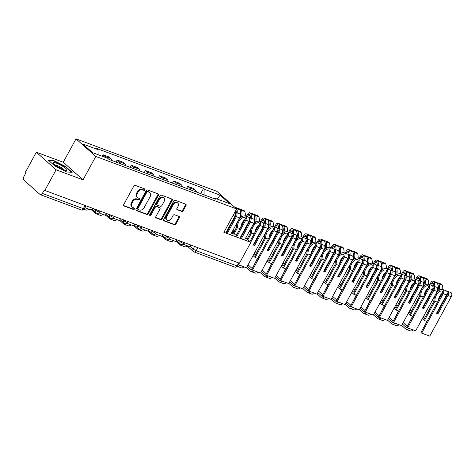 <?xml version="1.0" encoding="UTF-8"?>
<svg xmlns="http://www.w3.org/2000/svg" width="475" height="475" viewBox="0 0 475 475"><rect width="100%" height="100%" fill="white"/><g stroke="black" fill="none" stroke-linecap="round" stroke-linejoin="round"><path stroke-width="0.71" d="M144.905 189.852A0.837 0.647 131.7 0 0 144.673 188.902L135.244 185.387A1.193 0.92 131.7 0 0 133.796 186.087L123.696 204.618A1.193 0.92 131.7 0 0 124.022 205.978L133.451 209.493A0.837 0.647 131.7 0 0 134.235 208.05L133.012 207.599A3.818 2.951 131.7 0 1 132.276 207.153A3.818 2.951 131.7 0 1 131.973 203.247L132.81 201.703A3.818 2.951 131.7 0 1 137.447 199.464L138.67 199.916A0.837 0.647 131.7 0 0 139.454 198.479L138.237 198.022A3.818 2.951 131.7 0 1 137.495 197.576A3.818 2.951 131.7 0 1 137.192 193.669L138.035 192.126A3.818 2.951 131.7 0 1 142.672 189.887L143.889 190.344A0.837 0.647 131.7 0 0 144.905 189.852M137.495 197.576L136.919 197.066A3.818 2.951 131.7 0 1 136.616 193.159L137.459 191.609A3.818 2.951 131.7 0 1 142.096 189.377L143.313 189.828A0.837 0.647 131.7 0 0 144.436 188.812M123.577 205.521L132.869 208.982A0.837 0.647 131.7 0 0 133.992 207.961M132.276 207.153L131.7 206.643A3.818 2.951 131.7 0 1 131.397 202.73L132.234 201.186A3.818 2.951 131.7 0 1 136.871 198.948L138.094 199.405A0.837 0.647 131.7 0 0 139.211 198.384M181.735 211.44A1.193 0.92 131.7 0 0 183.184 210.746L186.022 205.544A1.193 0.92 131.7 0 0 185.695 204.185L175.222 200.284A1.193 0.92 131.7 0 0 173.773 200.978L163.673 219.515A1.193 0.92 131.7 0 0 164 220.875L174.467 224.776A1.193 0.92 131.7 0 0 175.916 224.075L179.342 217.793A1.193 0.92 131.7 0 0 179.016 216.434L174.533 214.765A1.193 0.92 131.7 0 0 173.084 215.466L171.386 218.577A3.188 2.464 131.7 0 1 166.891 220.079A3.188 2.464 131.7 0 1 166.642 216.814L173.292 204.612A3.188 2.464 131.7 0 1 177.787 203.11A3.188 2.464 131.7 0 1 178.042 206.382L176.932 208.412A1.193 0.92 131.7 0 0 177.258 209.772L181.735 211.44L181.159 210.93A1.193 0.92 131.7 0 0 182.608 210.229L185.446 205.034A1.193 0.92 131.7 0 0 185.559 204.131M83.036 179.835L63.27 162.254L36.326 152.22L56.092 169.801L83.036 179.835L95.79 156.447L236.639 208.923L223.885 232.317L250.83 242.351L239.447 263.227L44.139 190.16L42.364 193.414L83.321 208.673A2.428 0.445 28.6 0 0 84.301 208.81L85.832 205.996M56.092 169.801L44.715 190.677M158.424 195.261A1.193 0.92 131.7 0 0 158.098 193.901L147.624 190A1.193 0.92 131.7 0 0 146.175 190.701L136.076 209.232A1.193 0.92 131.7 0 0 136.396 210.591L146.87 214.492A1.193 0.92 131.7 0 0 148.319 213.797L158.424 195.261L157.848 194.75A1.193 0.92 131.7 0 0 157.961 193.853M161.423 195.142L171.897 199.043A1.193 0.92 131.7 0 1 172.223 200.402L162.118 218.933A1.193 0.92 131.7 0 1 160.669 219.634L156.186 217.966A1.193 0.92 131.7 0 1 155.859 216.606L159.962 209.089A1.193 0.92 131.7 0 0 159.636 207.729L156.661 206.619A1.193 0.92 131.7 0 0 155.212 207.32L150.943 215.145A0.837 0.647 131.7 0 1 149.702 214.682L159.974 195.842A1.193 0.92 131.7 0 1 161.423 195.142M36.326 152.22L24.949 173.09L25.525 173.607L23.75 176.854A2.428 1.478 -69.6 0 0 23.756 179.977L40.066 194.489A2.428 1.478 -69.6 0 0 40.363 194.667A2.428 1.478 -69.6 0 0 42.364 193.414M63.27 162.254L76.024 138.866L216.873 191.342L236.639 208.923M250.83 242.351L245.783 237.868M238.735 262.96L237.096 265.964A2.428 1.478 110.4 0 1 235.095 267.217L194.144 251.958A2.428 1.478 -69.6 0 0 196.145 250.705L237.096 265.964M111.797 160.502A5.587 3.396 -69.6 0 0 110.794 158.549L104.827 156.322A5.587 3.396 110.4 0 1 105.604 157.498M104.827 156.322L103.069 154.761L102.256 156.251M110.794 158.549L109.036 156.982L103.069 154.761M116.043 162.088L117.177 160.016L118.934 161.577A5.587 3.396 110.4 0 1 119.932 163.537M125.899 165.757A5.587 3.396 -69.6 0 0 124.895 163.804L123.138 162.236L117.177 160.016M130.15 167.342L131.278 165.27L133.036 166.832A5.587 3.396 110.4 0 1 134.033 168.791M140 171.012A5.587 3.396 -69.6 0 0 139.003 169.053L137.245 167.491L131.278 165.27M144.252 172.597L145.38 170.525L147.137 172.087A5.587 3.396 110.4 0 1 148.141 174.046M154.102 176.267A5.587 3.396 -69.6 0 0 153.104 174.307L151.347 172.746L145.38 170.525M158.353 177.852L159.481 175.78L161.239 177.341A5.587 3.396 110.4 0 1 162.242 179.295M168.209 181.521A5.587 3.396 -69.6 0 0 167.206 179.562L165.448 178L159.481 175.78M172.455 183.107L173.589 181.034L175.346 182.596A5.587 3.396 110.4 0 1 176.344 184.549M182.311 186.776A5.587 3.396 -69.6 0 0 181.313 184.817L179.556 183.255L173.589 181.034M186.562 188.355L187.69 186.289L189.448 187.851A5.587 3.396 110.4 0 1 190.445 189.804M196.412 192.031A5.587 3.396 -69.6 0 0 195.415 190.071L193.658 188.51L187.69 186.289M204.939 195.207L204.921 189.495L220.109 195.154L229.793 203.763L214.605 198.105L215.959 199.31L109.096 159.499L107.742 158.294L92.554 152.635L82.876 144.026L98.064 149.684L98.076 154.69M204.921 189.495L203.567 188.29L96.704 148.479L98.064 149.684M95.79 156.447L76.024 138.866M65.74 166.624L53.8 160.52L48.29 160.123L54.708 165.834L66.642 171.944L72.158 172.336L65.74 166.624L65.574 166.927M234.692 230.731L233.356 229.544M231.432 233.071L233.356 234.05L236.93 234.306M226.967 230.785L227.46 231.034M200.664 193.61L203.567 188.29M214.605 198.105L213.768 198.497M217.223 199.084L220.109 195.154M53.604 160.888L53.8 160.52M135.957 210.128L146.294 213.982A1.193 0.92 131.7 0 0 147.743 213.281L157.848 194.75M147.814 191.805A0.837 0.647 131.7 0 0 146.805 192.292L137.934 208.561A0.837 0.647 131.7 0 0 138.16 209.517L139.448 209.992A3.818 2.951 131.7 0 0 144.085 207.759L150.148 196.638A3.818 2.951 131.7 0 0 149.845 192.725A3.818 2.951 131.7 0 0 149.102 192.286L147.238 191.294A0.837 0.647 131.7 0 0 146.229 191.781L146.805 192.292M137.999 209.416L137.423 208.905A0.837 0.647 131.7 0 1 137.358 208.05L146.229 191.781M149.845 192.725L149.269 192.215A3.818 2.951 131.7 0 0 148.527 191.769L149.102 192.286M147.238 191.294L148.527 191.769M155.747 217.502L160.093 219.123A1.193 0.92 131.7 0 0 161.542 218.423L171.647 199.892A1.193 0.92 131.7 0 0 171.76 198.995M159.867 207.866L159.291 207.355A1.193 0.92 131.7 0 0 159.06 207.219L156.085 206.108A1.193 0.92 131.7 0 0 154.636 206.809L150.367 214.635L150.943 215.145M149.589 215.157A0.837 0.647 131.7 0 0 150.367 214.635M164.213 201.287A3.188 2.464 131.7 0 0 163.958 198.022A3.188 2.464 131.7 0 0 159.463 199.518L157.118 203.817A1.193 0.92 131.7 0 0 157.445 205.182L160.419 206.287A1.193 0.92 131.7 0 0 161.868 205.586L164.213 201.287M163.958 198.022L163.382 197.511A3.188 2.464 131.7 0 0 158.888 199.007L159.463 199.518M157.213 205.04L156.637 204.529A1.193 0.92 131.7 0 1 156.542 203.306L158.888 199.007M176.813 209.309L181.159 210.93M177.787 203.11L177.211 202.599A3.188 2.464 131.7 0 0 172.716 204.096L173.292 204.612M166.891 220.079L166.315 219.569A3.188 2.464 131.7 0 1 166.066 216.297L172.716 204.096M163.554 220.412L173.892 224.265A1.193 0.92 131.7 0 0 175.34 223.565L178.766 217.283A1.193 0.92 131.7 0 0 178.879 216.386M92.192 208.365L91.283 210.027L84.924 207.664M56.893 166.208A7.897 1.443 28.6 0 0 66.453 170.424A7.897 1.443 28.6 0 0 63.323 166.672A7.897 1.443 28.6 0 0 55.842 162.919A7.897 1.443 28.6 0 0 53.319 163.263A7.897 1.443 28.6 0 0 56.893 166.208M64.078 169.854A5.409 0.986 28.6 0 0 61.637 167.841A5.409 0.986 28.6 0 0 55.088 164.95M48.753 160.538L53.889 160.906L65.449 166.82L71.606 172.294M227.192 230.375A7.897 1.443 28.6 0 0 227.685 230.624M231.848 232.305A7.897 1.443 28.6 0 0 233.166 232.536A7.897 1.443 28.6 0 0 232.703 230.743M233.189 229.847L234.525 231.034M106.293 213.619L105.385 215.282L98.77 212.818M83.98 209.261L85.951 209.998A4.863 2.957 -69.6 0 0 88.754 209.089M120.395 218.874L119.486 220.537L112.872 218.072M91.396 209.819L95.398 213.376A4.863 2.957 -69.6 0 0 95.986 213.738A4.863 2.957 -69.6 0 0 98.788 212.83M95.986 213.738L100.053 215.252A4.863 2.957 -69.6 0 0 102.855 214.344M134.502 224.129L133.588 225.791L126.973 223.327M105.498 215.074L109.499 218.631A4.863 2.957 -69.6 0 0 110.087 218.993A4.863 2.957 -69.6 0 0 112.896 218.084M110.087 218.993L114.154 220.507A4.863 2.957 -69.6 0 0 116.963 219.598M148.604 229.383L147.695 231.046L141.081 228.582M119.599 220.329L123.601 223.885A4.863 2.957 -69.6 0 0 124.195 224.248A4.863 2.957 -69.6 0 0 126.997 223.339M124.195 224.248L128.262 225.762A4.863 2.957 -69.6 0 0 131.064 224.853M162.705 234.632L161.797 236.301L155.183 233.837M133.707 225.583L137.702 229.14A4.863 2.957 -69.6 0 0 138.296 229.502A4.863 2.957 -69.6 0 0 141.099 228.594M138.296 229.502L142.363 231.016A4.863 2.957 -69.6 0 0 145.166 230.108M176.807 239.887L175.898 241.555L169.284 239.091M147.808 230.838L151.81 234.395A4.863 2.957 -69.6 0 0 152.398 234.751A4.863 2.957 -69.6 0 0 155.2 233.842M152.398 234.751L156.465 236.271A4.863 2.957 -69.6 0 0 159.273 235.362M190.914 245.142L190.006 246.81L183.392 244.346M161.91 236.093L165.912 239.649A4.863 2.957 -69.6 0 0 166.499 240.006A4.863 2.957 -69.6 0 0 169.308 239.097M166.499 240.006L170.572 241.526A4.863 2.957 -69.6 0 0 173.375 240.617M176.017 241.348L180.013 244.904A4.863 2.957 -69.6 0 0 180.607 245.26A4.863 2.957 -69.6 0 0 183.409 244.352M180.607 245.26L184.674 246.78A4.863 2.957 -69.6 0 0 187.263 246.062M227.198 233.552L236.402 216.677A3.07 1.864 -69.6 0 0 236.016 212.509A3.07 1.864 -69.6 0 0 235.754 212.444L235.648 212.432A9.233 5.617 -69.6 0 0 235.131 212.402M230.5 234.781L239.703 217.906A3.07 1.864 -69.6 0 0 239.317 213.738L236.016 212.509M234.882 212.147A3.07 1.864 110.4 0 1 234.953 216.137L233.088 215.442M225.756 233.011L234.953 216.137M235.547 214.023A1.49 0.902 110.4 0 1 235.653 216.012L226.278 233.207M231.462 223.689A7.653 4.655 110.4 0 1 231.818 221.884M234.43 217.099A7.653 4.655 110.4 0 1 235.63 216.048M230.672 225.144L230.149 224.948M240.403 211.078A1.49 0.902 110.4 0 1 240.481 211.238L240.528 211.363A7.653 4.655 110.4 0 1 240.118 218.173M241.591 224.141A9.233 5.617 -69.6 0 0 243.521 221.451A9.233 5.617 -69.6 0 0 244.102 220.263M236.027 224.645A9.233 5.617 -69.6 0 0 236.877 224.135M236.675 224.996L235.974 224.734M235.962 210.164A7.653 4.655 110.4 0 1 236.206 212.574M235.463 216.167A7.653 4.655 110.4 0 1 235.172 216.891M239.269 218.696A9.233 5.617 110.4 0 1 238.777 219.688A9.233 5.617 110.4 0 1 238.224 220.614M231.622 222.686A9.233 5.617 -69.6 0 0 232.222 222.306M241.532 216.956A9.233 5.617 -69.6 0 0 241.49 210.336L241.442 210.211A3.07 1.864 -69.6 0 0 240.641 209.327A3.07 1.864 -69.6 0 0 239.822 209.315M245.248 215.953A9.233 5.617 -69.6 0 0 244.791 211.565L244.744 211.44A3.07 1.864 -69.6 0 0 243.942 210.556L240.641 209.327M237.203 212.948A9.233 5.617 -69.6 0 0 236.746 208.567L236.698 208.442A3.07 1.864 -69.6 0 0 235.891 207.563L239.192 208.792A3.07 1.864 110.4 0 1 240 209.677L240.047 209.796A9.233 5.617 110.4 0 1 240.291 215.543M236.556 237.037L245.759 220.162A3.07 1.864 -69.6 0 0 245.373 215.994A3.07 1.864 -69.6 0 0 245.112 215.929L245.005 215.917A9.233 5.617 -69.6 0 0 236.396 227.602L232.982 233.86M241.306 238.806L250.503 221.932A3.07 1.864 -69.6 0 0 250.117 217.764A3.07 1.864 -69.6 0 0 249.862 217.698L249.755 217.687A9.233 5.617 -69.6 0 0 249.238 217.657M244.601 240.035L253.804 223.161A3.07 1.864 -69.6 0 0 253.418 218.993L250.117 217.764M240.029 228.629L237.464 227.679A7.653 4.655 110.4 0 1 244.589 217.431L244.696 217.443A1.49 0.902 110.4 0 1 244.821 217.473A1.49 0.902 110.4 0 1 245.011 219.498L235.636 236.692M244.987 219.533A7.653 4.655 -69.6 0 0 240.819 227.181M234.223 218.631A7.653 4.655 110.4 0 1 232.53 220.584M233.178 219.961L235.078 216.475M235.891 207.563A3.07 1.864 -69.6 0 0 235.089 207.545M244.613 220.216A9.233 5.617 -69.6 0 0 241.739 225.488M248.413 217.158A3.07 1.864 110.4 0 1 248.674 217.223A3.07 1.864 110.4 0 1 249.054 221.392L245.759 220.162M239.857 238.266L249.054 221.392M249.648 219.278A1.49 0.902 110.4 0 1 249.755 221.261L240.38 238.456M245.563 228.944A7.653 4.655 110.4 0 1 245.925 227.139M248.532 222.353A7.653 4.655 110.4 0 1 249.731 221.303M244.773 230.399L244.251 230.203M233.967 234.098L237.464 227.679M237.607 222.057A7.653 4.655 110.4 0 1 237.274 222.353M240.243 216.333L240.89 215.139M254.505 216.333A1.49 0.902 110.4 0 1 254.582 216.493L254.63 216.618A7.653 4.655 110.4 0 1 254.22 223.428M255.692 229.395A9.233 5.617 -69.6 0 0 257.628 226.706A9.233 5.617 -69.6 0 0 258.204 225.518M250.129 229.9A9.233 5.617 -69.6 0 0 250.978 229.389M250.776 230.25L250.082 229.989M247.315 216.719L248.217 215.062A1.49 0.902 110.4 0 1 249.446 214.296A1.49 0.902 110.4 0 1 249.838 214.724L249.886 214.848A7.653 4.655 110.4 0 1 250.307 217.829M249.571 221.421A7.653 4.655 110.4 0 1 249.274 222.146M253.371 223.951A9.233 5.617 110.4 0 1 252.878 224.942A9.233 5.617 110.4 0 1 252.326 225.868M245.729 227.941A9.233 5.617 -69.6 0 0 246.323 227.561M255.639 222.205A9.233 5.617 -69.6 0 0 255.598 215.591L255.55 215.466A3.07 1.864 -69.6 0 0 254.743 214.581A3.07 1.864 -69.6 0 0 253.923 214.569M259.35 221.208A9.233 5.617 -69.6 0 0 258.893 216.82L258.851 216.695A3.07 1.864 -69.6 0 0 258.044 215.81L254.743 214.581M251.305 218.203A9.233 5.617 -69.6 0 0 250.848 213.821L250.8 213.697A3.07 1.864 -69.6 0 0 249.998 212.812L253.294 214.047A3.07 1.864 110.4 0 1 254.101 214.932L254.149 215.05A9.233 5.617 110.4 0 1 254.398 220.798M250.693 242.232L259.861 225.417A3.07 1.864 -69.6 0 0 259.475 221.249A3.07 1.864 -69.6 0 0 259.213 221.184L259.107 221.172A9.233 5.617 -69.6 0 0 250.497 232.857L247.119 239.056M262.515 222.413A3.07 1.864 110.4 0 1 262.776 222.478A3.07 1.864 110.4 0 1 263.162 226.646L253.169 244.975L254.612 245.516L264.605 227.187A3.07 1.864 -69.6 0 0 264.225 223.013A3.07 1.864 -69.6 0 0 263.963 222.953L263.857 222.941A9.233 5.617 -69.6 0 0 263.34 222.912M237.933 264.438L246.418 267.829L267.906 228.416A3.07 1.864 -69.6 0 0 267.52 224.248L264.225 223.013M254.131 233.884L251.572 232.928A7.653 4.655 110.4 0 1 258.691 222.686L258.798 222.698A1.49 0.902 110.4 0 1 258.923 222.727A1.49 0.902 110.4 0 1 259.113 224.752L249.945 241.567M259.089 224.788A7.653 4.655 -69.6 0 0 254.921 232.429M248.324 223.885A7.653 4.655 110.4 0 1 246.632 225.839M247.279 225.215L249.179 221.73M249.998 212.812A3.07 1.864 -69.6 0 0 247.469 214.397L246.394 216.374M244.435 219.961L243.485 221.7M242.44 223.618L240.944 226.367M258.721 225.471A9.233 5.617 -69.6 0 0 255.847 230.743M237.708 264.842A3.283 1.995 110.4 0 0 238.373 264.83L239.281 263.162M263.756 224.533A1.49 0.902 110.4 0 1 263.857 226.516L253.864 244.851L253.341 244.655M259.671 234.199A7.653 4.655 110.4 0 1 260.027 232.394M262.633 227.608A7.653 4.655 110.4 0 1 263.839 226.557M258.875 235.653L258.358 235.458M247.867 239.721L251.572 232.928M251.708 227.305A7.653 4.655 110.4 0 1 251.376 227.608M254.345 221.588L254.992 220.394M254.612 245.516L253.864 244.851M268.607 221.588A1.49 0.902 110.4 0 1 268.684 221.748L268.731 221.873A7.653 4.655 110.4 0 1 268.327 228.683M269.794 234.65A9.233 5.617 -69.6 0 0 271.73 231.96A9.233 5.617 -69.6 0 0 272.312 230.773M264.231 235.149A9.233 5.617 -69.6 0 0 265.086 234.644M264.878 235.505L264.183 235.244M261.422 221.973L262.325 220.317A1.49 0.902 110.4 0 1 263.548 219.551A1.49 0.902 110.4 0 1 263.94 219.978L263.987 220.103A7.653 4.655 110.4 0 1 264.409 223.084M263.673 226.676A7.653 4.655 110.4 0 1 263.376 227.4M267.473 229.205A9.233 5.617 110.4 0 1 266.986 230.191A9.233 5.617 110.4 0 1 266.428 231.123M259.831 233.195A9.233 5.617 -69.6 0 0 260.425 232.815M269.741 227.46A9.233 5.617 -69.6 0 0 269.699 220.845L269.652 220.721A3.07 1.864 -69.6 0 0 268.844 219.836A3.07 1.864 -69.6 0 0 268.025 219.824M273.457 226.462A9.233 5.617 -69.6 0 0 273 222.074L272.953 221.95A3.07 1.864 -69.6 0 0 272.145 221.065L268.844 219.836M265.412 223.458A9.233 5.617 -69.6 0 0 264.955 219.076L264.908 218.951A3.07 1.864 -69.6 0 0 264.1 218.067L267.401 219.296A3.07 1.864 110.4 0 1 268.203 220.18L268.25 220.305A9.233 5.617 110.4 0 1 268.5 226.053M276.622 227.667A3.07 1.864 110.4 0 1 276.877 227.733A3.07 1.864 110.4 0 1 277.263 231.901L267.271 250.23L268.713 250.77L278.712 232.441A3.07 1.864 -69.6 0 0 278.326 228.267L281.627 229.496A3.07 1.864 -69.6 0 1 282.007 233.67L260.52 273.083L252.474 270.085L273.962 230.672A3.07 1.864 -69.6 0 0 273.582 226.504A3.07 1.864 -69.6 0 0 273.321 226.438L273.214 226.427A9.233 5.617 -69.6 0 0 264.599 238.112L255.134 255.473L253.798 254.285M278.326 228.267A3.07 1.864 -69.6 0 0 278.065 228.208L277.958 228.19A9.233 5.617 -69.6 0 0 277.442 228.166M268.233 239.139L265.673 238.183A7.653 4.655 110.4 0 1 272.793 227.935L272.899 227.953A1.49 0.902 110.4 0 1 273.03 227.982A1.49 0.902 110.4 0 1 273.214 230.007L251.726 269.42L252.474 270.085M273.196 230.042A7.653 4.655 -69.6 0 0 269.028 237.684M262.426 229.14A7.653 4.655 110.4 0 1 260.733 231.093M261.387 230.47L263.287 226.985M264.1 218.067A3.07 1.864 -69.6 0 0 261.577 219.652L260.496 221.629M258.537 225.215L257.592 226.955M256.542 228.873L255.045 231.622M256.363 253.223L254.719 252.605M272.822 230.725A9.233 5.617 -69.6 0 0 269.948 235.998M277.857 229.787A1.49 0.902 110.4 0 1 277.964 231.77L267.965 250.105L267.443 249.909M273.772 239.453A7.653 4.655 110.4 0 1 274.128 237.648M276.735 232.863A7.653 4.655 110.4 0 1 277.94 231.812M272.983 240.908L272.46 240.712M257.699 258.459L255.14 257.503L265.673 238.183M253.056 255.651L255.14 257.503M265.81 232.56A7.653 4.655 110.4 0 1 265.483 232.863M268.446 226.842L269.093 225.649M268.713 250.77L267.965 250.105M236.93 266.243A4.863 2.957 -69.6 0 0 237.019 266.279L241.086 267.793A4.863 2.957 -69.6 0 0 243.889 266.885M237.019 266.279A4.863 2.957 -69.6 0 0 239.822 265.371M282.714 226.842A1.49 0.902 110.4 0 1 282.791 227.002L282.839 227.127A7.653 4.655 110.4 0 1 282.429 233.938M283.902 239.905A9.233 5.617 -69.6 0 0 285.831 237.215A9.233 5.617 -69.6 0 0 286.413 236.027M278.338 240.403A9.233 5.617 -69.6 0 0 279.187 239.899M278.979 240.76L278.285 240.498M275.524 227.228L276.426 225.572A1.49 0.902 110.4 0 1 277.649 224.806A1.49 0.902 110.4 0 1 278.041 225.233L278.089 225.358A7.653 4.655 110.4 0 1 278.516 228.338M277.774 231.931A7.653 4.655 110.4 0 1 277.483 232.649M281.58 234.46A9.233 5.617 110.4 0 1 281.087 235.446A9.233 5.617 110.4 0 1 280.535 236.378M273.933 238.45A9.233 5.617 -69.6 0 0 274.526 238.07M252.207 268.535L248.17 264.949A2.731 0.499 28.6 0 0 248.045 264.842M283.842 232.714A9.233 5.617 -69.6 0 0 283.801 226.1L283.753 225.975A3.07 1.864 -69.6 0 0 282.952 225.091A3.07 1.864 -69.6 0 0 282.132 225.079M287.559 231.717A9.233 5.617 -69.6 0 0 287.102 227.329L287.054 227.204A3.07 1.864 -69.6 0 0 286.247 226.32L282.952 225.091M279.514 228.713A9.233 5.617 -69.6 0 0 279.057 224.331L279.009 224.206A3.07 1.864 -69.6 0 0 278.202 223.321L281.503 224.55A3.07 1.864 110.4 0 1 282.31 225.435L282.358 225.56A9.233 5.617 110.4 0 1 282.601 231.307M290.724 232.922A3.07 1.864 110.4 0 1 290.985 232.987A3.07 1.864 110.4 0 1 291.365 237.156L281.372 255.485L282.821 256.025L292.814 237.696A3.07 1.864 -69.6 0 0 292.428 233.522L295.729 234.751A3.07 1.864 -69.6 0 1 296.115 238.925L274.621 278.338L266.576 275.34L288.07 235.927A3.07 1.864 -69.6 0 0 287.684 231.758A3.07 1.864 -69.6 0 0 287.423 231.693L287.316 231.681A9.233 5.617 -69.6 0 0 278.706 243.366L269.236 260.728L267.906 259.54M292.428 233.522A3.07 1.864 -69.6 0 0 292.167 233.463L292.06 233.445A9.233 5.617 -69.6 0 0 291.543 233.421M282.34 244.393L279.775 243.438A7.653 4.655 110.4 0 1 286.9 233.189L287.007 233.207A1.49 0.902 110.4 0 1 287.132 233.237A1.49 0.902 110.4 0 1 287.316 235.262L265.828 274.675L266.576 275.34M287.298 235.297A7.653 4.655 -69.6 0 0 283.13 242.939M276.533 234.395A7.653 4.655 110.4 0 1 274.835 236.348M275.488 235.725L277.388 232.239M278.202 223.321A3.07 1.864 -69.6 0 0 275.678 224.907L274.598 226.884M272.644 230.47L271.694 232.21M270.649 234.127L269.153 236.877M257.438 258.358L253.828 265.561M270.465 258.477L268.82 257.86M286.924 235.98A9.233 5.617 -69.6 0 0 284.05 241.252M291.959 235.042A1.49 0.902 110.4 0 1 292.066 237.025L282.073 255.36L281.55 255.164M287.874 244.708A7.653 4.655 110.4 0 1 288.236 242.903M290.842 238.118A7.653 4.655 110.4 0 1 292.042 237.067M287.084 246.163L286.562 245.967M271.807 263.714L269.242 262.758L279.775 243.438M267.158 260.906L269.242 262.758M279.918 237.815A7.653 4.655 110.4 0 1 279.585 238.118M282.548 232.097L283.201 230.903M282.821 256.025L282.073 255.36M252.48 270.085A3.283 1.995 110.4 0 1 251.673 270.055A3.283 1.995 110.4 0 1 251.275 269.812L247.273 266.255M246.531 267.621L250.533 271.178A4.863 2.957 -69.6 0 0 251.121 271.534A4.863 2.957 -69.6 0 0 253.929 270.625M251.121 271.534L255.188 273.048A4.863 2.957 -69.6 0 0 257.996 272.139M296.816 232.097A1.49 0.902 110.4 0 1 296.893 232.257L296.94 232.382A7.653 4.655 110.4 0 1 296.531 239.192M298.003 245.159A9.233 5.617 -69.6 0 0 299.939 242.47A9.233 5.617 -69.6 0 0 300.515 241.282M292.44 245.658A9.233 5.617 -69.6 0 0 293.289 245.153M293.087 246.014L292.392 245.753M289.625 232.483L290.528 230.826A1.49 0.902 110.4 0 1 291.757 230.06A1.49 0.902 110.4 0 1 292.149 230.488L292.19 230.612A7.653 4.655 110.4 0 1 292.618 233.593M291.882 237.185A7.653 4.655 110.4 0 1 291.585 237.904M295.682 239.715A9.233 5.617 110.4 0 1 295.189 240.7A9.233 5.617 110.4 0 1 294.637 241.632M288.04 243.705A9.233 5.617 -69.6 0 0 288.634 243.325M266.309 273.79L262.271 270.198A2.731 0.499 28.6 0 0 262.147 270.097M297.944 237.969A9.233 5.617 -69.6 0 0 297.908 231.355L297.861 231.23A3.07 1.864 -69.6 0 0 297.053 230.345A3.07 1.864 -69.6 0 0 296.234 230.333M301.661 236.972A9.233 5.617 -69.6 0 0 301.203 232.584L301.156 232.459A3.07 1.864 -69.6 0 0 300.354 231.574L297.053 230.345M293.615 233.967A9.233 5.617 -69.6 0 0 293.158 229.585L293.111 229.461A3.07 1.864 -69.6 0 0 292.309 228.576L295.604 229.805A3.07 1.864 110.4 0 1 296.412 230.69L296.459 230.814A9.233 5.617 110.4 0 1 296.709 236.562M304.825 238.177A3.07 1.864 110.4 0 1 305.087 238.242A3.07 1.864 110.4 0 1 305.473 242.41L295.474 260.739L296.923 261.28L306.915 242.951A3.07 1.864 -69.6 0 0 306.535 238.777L309.831 240.006A3.07 1.864 -69.6 0 1 310.217 244.18L288.729 283.593L280.683 280.594L302.171 241.181A3.07 1.864 -69.6 0 0 301.785 237.007A3.07 1.864 -69.6 0 0 301.524 236.948L301.417 236.936A9.233 5.617 -69.6 0 0 292.808 248.621L283.343 265.982L282.007 264.795M306.535 238.777A3.07 1.864 -69.6 0 0 306.274 238.717L306.167 238.699A9.233 5.617 -69.6 0 0 305.651 238.676M296.442 249.648L293.882 248.692A7.653 4.655 110.4 0 1 301.002 238.444L301.108 238.462A1.49 0.902 110.4 0 1 301.233 238.492A1.49 0.902 110.4 0 1 301.423 240.51L279.929 279.929L280.683 280.594A3.283 1.995 110.4 0 1 279.882 280.565A3.283 1.995 110.4 0 1 279.484 280.321L275.482 276.765M301.399 240.552A7.653 4.655 -69.6 0 0 297.231 248.193M290.635 239.649A7.653 4.655 110.4 0 1 288.942 241.603M289.59 240.979L291.49 237.494M292.309 228.576A3.07 1.864 -69.6 0 0 289.78 230.161L288.705 232.138M286.746 235.725L285.796 237.464M284.751 239.382L283.254 242.131M271.54 263.613L267.936 270.815M284.572 263.732L282.922 263.114M301.025 241.235A9.233 5.617 -69.6 0 0 298.158 246.507M306.096 240.32L306.06 240.303A1.49 0.902 110.4 0 1 306.167 242.28L296.174 260.615L295.652 260.419M301.981 249.963A7.653 4.655 110.4 0 1 302.337 248.158M304.944 243.372A7.653 4.655 110.4 0 1 306.149 242.321M301.186 251.417L300.663 251.222M285.908 268.969L283.349 268.013L293.882 248.692M281.265 266.16L283.349 268.013M294.019 243.069A7.653 4.655 110.4 0 1 293.687 243.372M296.655 237.346L297.303 236.158M296.923 261.28L296.174 260.615M266.582 275.34A3.283 1.995 110.4 0 1 265.774 275.31A3.283 1.995 110.4 0 1 265.377 275.067L261.381 271.51M260.632 272.876L264.634 276.432A4.863 2.957 -69.6 0 0 265.228 276.788A4.863 2.957 -69.6 0 0 268.031 275.88M265.228 276.788L269.295 278.303A4.863 2.957 -69.6 0 0 272.098 277.394M310.917 237.352A1.49 0.902 110.4 0 1 310.994 237.512L311.042 237.637A7.653 4.655 110.4 0 1 310.638 244.447M312.105 250.414A9.233 5.617 -69.6 0 0 314.04 247.724A9.233 5.617 -69.6 0 0 314.622 246.537M306.541 250.913A9.233 5.617 -69.6 0 0 307.39 250.408M307.188 251.269L306.494 251.008M303.733 237.732L304.635 236.081A1.49 0.902 110.4 0 1 305.858 235.315A1.49 0.902 110.4 0 1 306.25 235.743L306.298 235.867A7.653 4.655 110.4 0 1 306.719 238.848M305.983 242.44A7.653 4.655 110.4 0 1 305.686 243.158M309.783 244.969A9.233 5.617 110.4 0 1 309.296 245.955A9.233 5.617 110.4 0 1 308.738 246.887M302.142 248.959A9.233 5.617 -69.6 0 0 302.735 248.579M280.41 279.045L276.373 275.452A2.731 0.499 28.6 0 0 276.254 275.352M312.051 243.224A9.233 5.617 -69.6 0 0 312.01 236.609L311.962 236.485A3.07 1.864 -69.6 0 0 311.155 235.6A3.07 1.864 -69.6 0 0 310.335 235.588M315.768 242.226A9.233 5.617 -69.6 0 0 315.311 237.838L315.263 237.714A3.07 1.864 -69.6 0 0 314.456 236.829L311.155 235.6M307.723 239.222A9.233 5.617 -69.6 0 0 307.26 234.84L307.218 234.715A3.07 1.864 -69.6 0 0 306.411 233.831L309.712 235.06A3.07 1.864 110.4 0 1 310.513 235.944L310.561 236.069A9.233 5.617 110.4 0 1 310.81 241.817M318.927 243.432A3.07 1.864 110.4 0 1 319.188 243.491A3.07 1.864 110.4 0 1 319.574 247.665L309.581 265.994L311.024 266.534L321.023 248.199A3.07 1.864 -69.6 0 0 320.637 244.031L323.938 245.26A3.07 1.864 -69.6 0 1 324.318 249.434L302.83 288.848L294.785 285.849L316.273 246.436A3.07 1.864 -69.6 0 0 315.893 242.262A3.07 1.864 -69.6 0 0 315.632 242.203L315.525 242.191A9.233 5.617 -69.6 0 0 306.909 253.876L297.445 271.237L296.109 270.049M320.637 244.031A3.07 1.864 -69.6 0 0 320.376 243.972L320.269 243.954A9.233 5.617 -69.6 0 0 319.752 243.93M310.543 254.903L307.984 253.947A7.653 4.655 110.4 0 1 315.103 243.699L315.21 243.717A1.49 0.902 110.4 0 1 315.341 243.746A1.49 0.902 110.4 0 1 315.525 245.765L294.037 285.184L294.785 285.849A3.283 1.995 110.4 0 1 293.983 285.819A3.283 1.995 110.4 0 1 293.586 285.576L289.584 282.019M315.507 245.807A7.653 4.655 -69.6 0 0 311.339 253.448M304.736 244.904A7.653 4.655 110.4 0 1 303.044 246.857M303.697 246.234L305.597 242.749M306.411 233.831A3.07 1.864 -69.6 0 0 303.881 235.416L302.807 237.387M300.847 240.979L299.897 242.719M298.852 244.637L297.356 247.386M285.641 268.868L282.037 276.07M298.674 268.987L297.029 268.369M315.133 246.489A9.233 5.617 -69.6 0 0 312.259 251.762M320.203 245.575L320.168 245.557A1.49 0.902 110.4 0 1 320.269 247.534L310.276 265.863L309.753 265.673M316.083 255.217A7.653 4.655 110.4 0 1 316.439 253.412M319.046 248.627A7.653 4.655 110.4 0 1 320.251 247.576M315.293 256.672L314.771 256.476M300.01 274.223L297.451 273.267L307.984 253.947M295.367 271.415L297.451 273.267M308.121 248.324A7.653 4.655 110.4 0 1 307.788 248.627M310.757 242.6L311.404 241.413M311.024 266.534L310.276 265.863M274.74 278.124L278.736 281.687A4.863 2.957 -69.6 0 0 279.33 282.043A4.863 2.957 -69.6 0 0 282.132 281.135M279.33 282.043L283.397 283.557A4.863 2.957 -69.6 0 0 286.199 282.649M325.019 242.606A1.49 0.902 110.4 0 1 325.102 242.767L325.143 242.885A7.653 4.655 110.4 0 1 324.74 249.702M326.212 255.669A9.233 5.617 -69.6 0 0 328.142 252.979A9.233 5.617 -69.6 0 0 328.724 251.792M320.649 256.168A9.233 5.617 -69.6 0 0 321.498 255.663M321.29 256.524L320.595 256.262M317.834 242.986L318.737 241.336A1.49 0.902 110.4 0 1 319.96 240.57A1.49 0.902 110.4 0 1 320.352 240.997L320.399 241.122A7.653 4.655 110.4 0 1 320.827 244.102M320.085 247.695A7.653 4.655 110.4 0 1 319.794 248.413M323.891 250.224A9.233 5.617 110.4 0 1 323.398 251.21A9.233 5.617 110.4 0 1 322.84 252.142M316.243 254.214A9.233 5.617 -69.6 0 0 316.837 253.828M294.518 284.299L290.48 280.707A2.731 0.499 28.6 0 0 290.356 280.606M326.153 248.478A9.233 5.617 -69.6 0 0 326.111 241.864L326.064 241.739A3.07 1.864 -69.6 0 0 325.262 240.855A3.07 1.864 -69.6 0 0 324.443 240.843M329.87 247.481A9.233 5.617 -69.6 0 0 329.412 243.093L329.365 242.968A3.07 1.864 -69.6 0 0 328.558 242.084L325.262 240.855M321.824 244.477A9.233 5.617 -69.6 0 0 321.367 240.095L321.32 239.97A3.07 1.864 -69.6 0 0 320.512 239.085L323.813 240.314A3.07 1.864 110.4 0 1 324.621 241.199L324.668 241.324A9.233 5.617 110.4 0 1 324.912 247.071M333.034 248.686A3.07 1.864 110.4 0 1 333.296 248.746A3.07 1.864 110.4 0 1 333.676 252.92L323.683 271.249L325.132 271.789L335.124 253.454A3.07 1.864 -69.6 0 0 334.738 249.286L338.04 250.515A3.07 1.864 -69.6 0 1 338.426 254.683L316.932 294.102L308.887 291.104L330.374 251.691A3.07 1.864 -69.6 0 0 329.994 247.517A3.07 1.864 -69.6 0 0 329.733 247.457L329.626 247.439A9.233 5.617 -69.6 0 0 321.017 259.13L311.547 276.492L310.217 275.304M334.738 249.286A3.07 1.864 -69.6 0 0 334.477 249.227L334.37 249.209A9.233 5.617 -69.6 0 0 333.854 249.185M324.645 260.158L322.086 259.202A7.653 4.655 110.4 0 1 329.211 248.953L329.317 248.971A1.49 0.902 110.4 0 1 329.442 249.001A1.49 0.902 110.4 0 1 329.626 251.02L308.138 290.439L308.887 291.104A3.283 1.995 110.4 0 1 308.085 291.074A3.283 1.995 110.4 0 1 307.687 290.831L303.691 287.274M329.608 251.061A7.653 4.655 -69.6 0 0 325.44 258.703M318.838 250.159A7.653 4.655 110.4 0 1 317.146 252.112M317.799 251.489L319.699 248.003M320.512 239.085A3.07 1.864 -69.6 0 0 317.989 240.665L316.908 242.642M314.949 246.234L314.005 247.974M312.96 249.892L311.457 252.641M299.749 274.123L296.139 281.319M312.776 274.235L311.131 273.624M329.234 251.744A9.233 5.617 -69.6 0 0 326.361 257.011M334.305 250.83L334.269 250.812A1.49 0.902 110.4 0 1 334.376 252.789L324.378 271.118L323.861 270.928M330.184 260.472A7.653 4.655 110.4 0 1 330.541 258.667M333.153 253.882A7.653 4.655 110.4 0 1 334.353 252.831M329.395 261.927L328.872 261.731M314.117 279.478L311.553 278.522L322.086 259.202M309.468 276.67L311.553 278.522M322.228 253.579A7.653 4.655 110.4 0 1 321.896 253.882M324.858 247.855L325.512 246.667M325.132 271.789L324.378 271.118M288.842 283.379L292.843 286.942A4.863 2.957 -69.6 0 0 293.431 287.298A4.863 2.957 -69.6 0 0 296.234 286.389M293.431 287.298L297.498 288.812A4.863 2.957 -69.6 0 0 300.307 287.903M339.126 247.861A1.49 0.902 110.4 0 1 339.203 248.021L339.251 248.14A7.653 4.655 110.4 0 1 338.841 254.956M340.314 260.923A9.233 5.617 -69.6 0 0 342.249 258.234A9.233 5.617 -69.6 0 0 342.825 257.046M334.75 261.422A9.233 5.617 -69.6 0 0 335.599 260.918M335.397 261.772L334.697 261.517M331.936 248.241L332.838 246.59A1.49 0.902 110.4 0 1 334.067 245.818A1.49 0.902 110.4 0 1 334.453 246.252L334.501 246.377A7.653 4.655 110.4 0 1 334.928 249.357M334.186 252.949A7.653 4.655 110.4 0 1 333.895 253.668M337.992 255.479A9.233 5.617 110.4 0 1 337.499 256.464A9.233 5.617 110.4 0 1 336.947 257.397M330.351 259.469A9.233 5.617 -69.6 0 0 330.944 259.083M308.619 289.554L304.582 285.962A2.731 0.499 28.6 0 0 304.457 285.861M340.254 253.733A9.233 5.617 -69.6 0 0 340.213 247.119L340.171 246.994A3.07 1.864 -69.6 0 0 339.364 246.109A3.07 1.864 -69.6 0 0 338.544 246.098M343.971 252.736A9.233 5.617 -69.6 0 0 343.514 248.348L343.467 248.223A3.07 1.864 -69.6 0 0 342.665 247.338L339.364 246.109M335.926 249.731A9.233 5.617 -69.6 0 0 335.469 245.349L335.421 245.225A3.07 1.864 -69.6 0 0 334.62 244.34L337.915 245.569A3.07 1.864 110.4 0 1 338.723 246.454L338.77 246.578A9.233 5.617 110.4 0 1 339.019 252.326M347.136 253.941A3.07 1.864 110.4 0 1 347.397 254A3.07 1.864 110.4 0 1 347.783 258.174L337.784 276.503L339.233 277.044L349.226 258.709A3.07 1.864 -69.6 0 0 348.84 254.541L352.141 255.77A3.07 1.864 -69.6 0 1 352.527 259.938L331.039 299.357L322.994 296.358L344.482 256.945A3.07 1.864 -69.6 0 0 344.096 252.771A3.07 1.864 -69.6 0 0 343.835 252.712L343.728 252.694A9.233 5.617 -69.6 0 0 335.118 264.385L325.654 281.746L324.318 280.559M348.84 254.541A3.07 1.864 -69.6 0 0 348.585 254.475L348.478 254.463A9.233 5.617 -69.6 0 0 347.961 254.44M338.752 265.412L336.193 264.456A7.653 4.655 110.4 0 1 343.312 254.208L343.419 254.22A1.49 0.902 110.4 0 1 343.544 254.256A1.49 0.902 110.4 0 1 343.734 256.274L322.24 295.693L322.994 296.358A3.283 1.995 110.4 0 1 322.192 296.329A3.283 1.995 110.4 0 1 321.789 296.085L317.793 292.529M343.71 256.316A7.653 4.655 -69.6 0 0 339.542 263.957M332.945 255.413A7.653 4.655 110.4 0 1 331.253 257.367M331.9 256.743L333.8 253.258M334.62 244.34A3.07 1.864 -69.6 0 0 332.09 245.919L331.016 247.897M329.056 251.489L328.106 253.228M327.061 255.146L325.565 257.895M313.85 279.377L310.246 286.573M326.883 279.49L325.233 278.878M343.336 256.999A9.233 5.617 -69.6 0 0 340.462 262.265M348.407 256.078L348.371 256.067A1.49 0.902 110.4 0 1 348.478 258.044L338.485 276.373L337.963 276.183M344.292 265.727A7.653 4.655 110.4 0 1 344.648 263.922M347.255 259.136A7.653 4.655 110.4 0 1 348.46 258.085M343.496 267.182L342.974 266.986M328.219 284.727L325.66 283.777L336.193 264.456M323.576 281.924L325.66 283.777M336.33 258.833A7.653 4.655 110.4 0 1 335.997 259.136M338.966 253.11L339.613 251.922M339.233 277.044L338.485 276.373M302.943 288.634L306.945 292.196A4.863 2.957 -69.6 0 0 307.533 292.553A4.863 2.957 -69.6 0 0 310.341 291.644M307.533 292.553L311.606 294.067A4.863 2.957 -69.6 0 0 314.408 293.158M353.228 253.116A1.49 0.902 110.4 0 1 353.305 253.276L353.353 253.395A7.653 4.655 110.4 0 1 352.949 260.211M354.415 266.178A9.233 5.617 -69.6 0 0 356.351 263.488A9.233 5.617 -69.6 0 0 356.933 262.301M348.852 266.677A9.233 5.617 -69.6 0 0 349.701 266.172M349.499 267.027L348.804 266.772M346.043 253.496L346.94 251.845A1.49 0.902 110.4 0 1 348.169 251.073A1.49 0.902 110.4 0 1 348.561 251.507L348.608 251.631A7.653 4.655 110.4 0 1 349.03 254.612M348.294 258.204A7.653 4.655 110.4 0 1 347.997 258.923M352.094 260.733A9.233 5.617 110.4 0 1 351.601 261.719A9.233 5.617 110.4 0 1 351.049 262.651M344.452 264.723A9.233 5.617 -69.6 0 0 345.046 264.337M322.721 294.809L318.683 291.217A2.731 0.499 28.6 0 0 318.565 291.116M354.362 258.988A9.233 5.617 -69.6 0 0 354.32 252.373L354.273 252.249A3.07 1.864 -69.6 0 0 353.465 251.364A3.07 1.864 -69.6 0 0 352.646 251.352M358.073 257.99A9.233 5.617 -69.6 0 0 357.616 253.602L357.574 253.478A3.07 1.864 -69.6 0 0 356.767 252.593L353.465 251.364M350.027 254.986A9.233 5.617 -69.6 0 0 349.57 250.604L349.523 250.479A3.07 1.864 -69.6 0 0 348.721 249.595L352.022 250.824A3.07 1.864 110.4 0 1 352.824 251.708L352.872 251.833A9.233 5.617 110.4 0 1 353.121 257.581M361.238 259.196A3.07 1.864 110.4 0 1 361.499 259.255A3.07 1.864 110.4 0 1 361.885 263.429L351.892 281.758L353.335 282.298L363.327 263.963A3.07 1.864 -69.6 0 0 362.947 259.795L366.249 261.024A3.07 1.864 -69.6 0 1 366.629 265.192L345.141 304.612L337.096 301.613L358.583 262.2A3.07 1.864 -69.6 0 0 358.197 258.026A3.07 1.864 -69.6 0 0 357.942 257.967L357.835 257.949A9.233 5.617 -69.6 0 0 349.22 269.64L339.756 287.001L338.42 285.813M362.947 259.795A3.07 1.864 -69.6 0 0 362.686 259.73L362.579 259.718A9.233 5.617 -69.6 0 0 362.063 259.694M352.854 270.667L350.295 269.711A7.653 4.655 110.4 0 1 357.414 259.463L357.521 259.475A1.49 0.902 110.4 0 1 357.651 259.51A1.49 0.902 110.4 0 1 357.835 261.529L336.348 300.948L337.096 301.613A3.283 1.995 110.4 0 1 336.294 301.583A3.283 1.995 110.4 0 1 335.896 301.34L331.894 297.783M357.812 261.571A7.653 4.655 -69.6 0 0 353.643 269.212M347.047 260.668A7.653 4.655 110.4 0 1 345.355 262.622M346.002 261.998L347.902 258.513M348.721 249.595A3.07 1.864 -69.6 0 0 346.192 251.174L345.117 253.151M343.158 256.743L342.208 258.483M341.163 260.401L339.667 263.15M327.952 284.632L324.348 291.828M340.985 284.745L339.334 284.133M357.443 262.253A9.233 5.617 -69.6 0 0 354.57 267.52M362.508 261.333L362.478 261.321A1.49 0.902 110.4 0 1 362.579 263.298L352.587 281.627L352.064 281.438M358.393 270.982A7.653 4.655 110.4 0 1 358.75 269.177M361.356 264.391A7.653 4.655 110.4 0 1 362.562 263.334M357.598 272.436L357.081 272.24M342.321 289.982L339.762 289.032L350.295 269.711M337.678 287.179L339.762 289.032M350.431 264.088A7.653 4.655 110.4 0 1 350.099 264.391M353.067 258.364L353.715 257.177M353.335 282.298L352.587 281.627M317.051 293.888L321.047 297.445A4.863 2.957 -69.6 0 0 321.64 297.807A4.863 2.957 -69.6 0 0 324.443 296.899M321.64 297.807L325.707 299.321A4.863 2.957 -69.6 0 0 328.51 298.413M367.329 258.37A1.49 0.902 110.4 0 1 367.407 258.525L367.454 258.649A7.653 4.655 110.4 0 1 367.05 265.466M368.517 271.433A9.233 5.617 -69.6 0 0 370.452 268.743A9.233 5.617 -69.6 0 0 371.034 267.556M362.959 271.932A9.233 5.617 -69.6 0 0 363.808 271.427M363.601 272.282L362.906 272.027M360.145 258.75L361.048 257.1A1.49 0.902 110.4 0 1 362.271 256.328A1.49 0.902 110.4 0 1 362.662 256.761L362.71 256.886A7.653 4.655 110.4 0 1 363.137 259.867M362.395 263.459A7.653 4.655 110.4 0 1 362.104 264.177M366.195 265.988A9.233 5.617 110.4 0 1 365.708 266.974A9.233 5.617 110.4 0 1 365.15 267.906M358.554 269.978A9.233 5.617 -69.6 0 0 359.147 269.592M336.828 300.063L332.791 296.471A2.731 0.499 28.6 0 0 332.666 296.37M368.463 264.243A9.233 5.617 -69.6 0 0 368.422 257.628L368.374 257.503A3.07 1.864 -69.6 0 0 367.567 256.619A3.07 1.864 -69.6 0 0 366.747 256.607M372.18 263.245A9.233 5.617 -69.6 0 0 371.723 258.857L371.676 258.733A3.07 1.864 -69.6 0 0 370.868 257.848L367.567 256.619M364.135 260.241A9.233 5.617 -69.6 0 0 363.678 255.859L363.63 255.734A3.07 1.864 -69.6 0 0 362.823 254.849L366.124 256.078A3.07 1.864 110.4 0 1 366.932 256.963L366.973 257.088A9.233 5.617 110.4 0 1 367.223 262.835M375.345 264.45A3.07 1.864 110.4 0 1 375.6 264.51A3.07 1.864 110.4 0 1 375.986 268.684L365.993 287.013L367.442 287.553L377.435 269.218A3.07 1.864 -69.6 0 0 377.049 265.05L380.35 266.279A3.07 1.864 -69.6 0 1 380.736 270.447L359.242 309.866L351.197 306.868L372.685 267.449A3.07 1.864 -69.6 0 0 372.305 263.281A3.07 1.864 -69.6 0 0 372.044 263.221L371.937 263.203A9.233 5.617 -69.6 0 0 363.327 274.894L353.857 292.256L352.521 291.068M377.049 265.05A3.07 1.864 -69.6 0 0 376.788 264.985L376.681 264.973A9.233 5.617 -69.6 0 0 376.164 264.943M366.955 275.922L364.396 274.966A7.653 4.655 110.4 0 1 371.521 264.717L371.628 264.729A1.49 0.902 110.4 0 1 371.753 264.765A1.49 0.902 110.4 0 1 371.937 266.784L350.449 306.197L351.197 306.868A3.283 1.995 110.4 0 1 350.396 306.838A3.283 1.995 110.4 0 1 349.998 306.595L345.996 303.038M371.919 266.825A7.653 4.655 -69.6 0 0 367.751 274.467M361.148 265.923A7.653 4.655 110.4 0 1 359.456 267.876M360.109 267.253L362.009 263.767M362.823 254.849A3.07 1.864 -69.6 0 0 360.299 256.429L359.219 258.406M357.259 261.998L356.315 263.738M355.27 265.656L353.768 268.405M342.059 289.887L338.449 297.083M355.086 289.999L353.442 289.388M371.545 267.508A9.233 5.617 -69.6 0 0 368.671 272.775M376.616 266.588L376.58 266.576A1.49 0.902 110.4 0 1 376.687 268.553L366.688 286.882L366.166 286.692M372.495 276.236A7.653 4.655 110.4 0 1 372.851 274.431M375.464 269.646A7.653 4.655 110.4 0 1 376.663 268.589M371.705 277.691L371.183 277.495M356.422 295.236L353.863 294.286L364.396 274.966M351.779 292.434L353.863 294.286M364.533 269.343A7.653 4.655 110.4 0 1 364.206 269.646M367.169 263.619L367.822 262.432M367.442 287.553L366.688 286.882M331.152 299.143L335.154 302.7A4.863 2.957 -69.6 0 0 335.742 303.062A4.863 2.957 -69.6 0 0 338.544 302.153M335.742 303.062L339.809 304.576A4.863 2.957 -69.6 0 0 342.612 303.668M381.437 263.625A1.49 0.902 110.4 0 1 381.514 263.779L381.562 263.904A7.653 4.655 110.4 0 1 381.152 270.72M382.624 276.688A9.233 5.617 -69.6 0 0 384.554 273.998A9.233 5.617 -69.6 0 0 385.136 272.81M377.061 277.186A9.233 5.617 -69.6 0 0 377.91 276.682M377.702 277.537L377.008 277.281M374.247 264.005L375.149 262.354A1.49 0.902 110.4 0 1 376.378 261.582A1.49 0.902 110.4 0 1 376.764 262.016L376.812 262.135A7.653 4.655 110.4 0 1 377.239 265.121M376.497 268.713A7.653 4.655 110.4 0 1 376.206 269.432M380.303 271.243A9.233 5.617 110.4 0 1 379.81 272.228A9.233 5.617 110.4 0 1 379.258 273.161M372.655 275.233A9.233 5.617 -69.6 0 0 373.255 274.847M350.93 305.318L346.892 301.726A2.731 0.499 28.6 0 0 346.768 301.625M382.565 269.497A9.233 5.617 -69.6 0 0 382.523 262.883L382.476 262.758A3.07 1.864 -69.6 0 0 381.674 261.873A3.07 1.864 -69.6 0 0 380.855 261.862M386.282 268.5A9.233 5.617 -69.6 0 0 385.825 264.112L385.777 263.987A3.07 1.864 -69.6 0 0 384.976 263.103L381.674 261.873M378.237 265.495A9.233 5.617 -69.6 0 0 377.779 261.113L377.732 260.989A3.07 1.864 -69.6 0 0 376.924 260.104L380.226 261.333A3.07 1.864 110.4 0 1 381.033 262.218L381.081 262.342A9.233 5.617 110.4 0 1 381.324 268.09M389.447 269.705A3.07 1.864 110.4 0 1 389.708 269.764A3.07 1.864 110.4 0 1 390.088 273.933L380.095 292.267L381.544 292.802L391.537 274.473A3.07 1.864 -69.6 0 0 391.151 270.305L394.452 271.534A3.07 1.864 -69.6 0 1 394.838 275.702L373.35 315.121L365.299 312.122L386.793 272.703A3.07 1.864 -69.6 0 0 386.407 268.535A3.07 1.864 -69.6 0 0 386.145 268.476L386.038 268.458A9.233 5.617 -69.6 0 0 377.429 280.149L367.965 297.51L366.629 296.323M391.151 270.305A3.07 1.864 -69.6 0 0 390.895 270.239L390.788 270.228A9.233 5.617 -69.6 0 0 390.272 270.198M381.063 281.176L378.498 280.22A7.653 4.655 110.4 0 1 385.623 269.972L385.73 269.984A1.49 0.902 110.4 0 1 385.854 270.02A1.49 0.902 110.4 0 1 386.044 272.038L364.551 311.452L365.299 312.122A3.283 1.995 110.4 0 1 364.503 312.087A3.283 1.995 110.4 0 1 364.099 311.849L360.103 308.293M386.021 272.08A7.653 4.655 -69.6 0 0 381.853 279.722M375.256 271.178A7.653 4.655 110.4 0 1 373.564 273.131M374.211 272.507L376.111 269.022M376.924 260.104A3.07 1.864 -69.6 0 0 374.401 261.683L373.32 263.661M371.367 267.253L370.417 268.993M369.372 270.91L367.876 273.653M356.161 295.141L352.551 302.337M369.188 295.254L367.543 294.642M385.647 272.763A9.233 5.617 -69.6 0 0 382.773 278.029M390.717 271.842L390.682 271.831A1.49 0.902 110.4 0 1 390.788 273.808L380.796 292.137L380.273 291.947M386.597 281.491A7.653 4.655 110.4 0 1 386.959 279.686M389.565 274.9A7.653 4.655 110.4 0 1 390.765 273.843M385.807 282.946L385.284 282.75M370.53 300.491L367.965 299.541L378.498 280.22M365.887 297.683L367.965 299.541M378.64 274.598A7.653 4.655 110.4 0 1 378.308 274.9M381.271 268.874L381.924 267.686M381.544 292.802L380.796 292.137M345.254 304.398L349.256 307.954A4.863 2.957 -69.6 0 0 349.843 308.317A4.863 2.957 -69.6 0 0 352.652 307.408M349.843 308.317L353.917 309.831A4.863 2.957 -69.6 0 0 356.719 308.922M395.538 268.88A1.49 0.902 110.4 0 1 395.616 269.034L395.663 269.159A7.653 4.655 110.4 0 1 395.253 275.975M396.726 281.942A9.233 5.617 -69.6 0 0 398.662 279.252A9.233 5.617 -69.6 0 0 399.238 278.065M391.162 282.441A9.233 5.617 -69.6 0 0 392.012 281.936M391.81 282.791L391.115 282.536M388.348 269.26L389.251 267.603A1.49 0.902 110.4 0 1 390.48 266.837A1.49 0.902 110.4 0 1 390.872 267.271L390.919 267.389A7.653 4.655 110.4 0 1 391.341 270.376M390.604 273.962A7.653 4.655 110.4 0 1 390.308 274.687M394.404 276.498A9.233 5.617 110.4 0 1 393.912 277.483A9.233 5.617 110.4 0 1 393.359 278.415M386.763 280.488A9.233 5.617 -69.6 0 0 387.357 280.102M365.032 310.573L360.994 306.981A2.731 0.499 28.6 0 0 360.875 306.874M396.667 274.752A9.233 5.617 -69.6 0 0 396.631 268.137L396.583 268.013A3.07 1.864 -69.6 0 0 395.776 267.128A3.07 1.864 -69.6 0 0 394.957 267.116M400.383 273.754A9.233 5.617 -69.6 0 0 399.926 269.367L399.879 269.242A3.07 1.864 -69.6 0 0 399.077 268.357L395.776 267.128M392.338 270.75A9.233 5.617 -69.6 0 0 391.881 266.368L391.833 266.243A3.07 1.864 -69.6 0 0 391.032 265.359L394.327 266.588A3.07 1.864 110.4 0 1 395.135 267.473L395.182 267.597A9.233 5.617 110.4 0 1 395.432 273.345M403.548 274.96A3.07 1.864 110.4 0 1 403.809 275.019A3.07 1.864 110.4 0 1 404.195 279.187L394.202 297.522L395.645 298.057L405.638 279.728A3.07 1.864 -69.6 0 0 405.258 275.559L408.553 276.788A3.07 1.864 -69.6 0 1 408.939 280.957L387.452 320.37L379.406 317.377L400.894 277.958A3.07 1.864 -69.6 0 0 400.508 273.79A3.07 1.864 -69.6 0 0 400.247 273.725L400.14 273.713A9.233 5.617 -69.6 0 0 391.531 285.398L382.066 302.765L380.73 301.577M405.258 275.559A3.07 1.864 -69.6 0 0 404.997 275.494L404.89 275.482A9.233 5.617 -69.6 0 0 404.373 275.452M395.164 286.431L392.605 285.475A7.653 4.655 110.4 0 1 399.724 275.227L399.831 275.239A1.49 0.902 110.4 0 1 399.956 275.268A1.49 0.902 110.4 0 1 400.146 277.293L378.658 316.706L379.406 317.377A3.283 1.995 110.4 0 1 378.605 317.342A3.283 1.995 110.4 0 1 378.207 317.104L374.205 313.542M400.122 277.335A7.653 4.655 -69.6 0 0 395.954 284.976M389.358 276.432A7.653 4.655 110.4 0 1 387.665 278.386M388.312 277.762L390.213 274.277M391.032 265.359A3.07 1.864 -69.6 0 0 388.503 266.938L387.428 268.915M385.468 272.507L384.518 274.247M383.473 276.165L381.977 278.908M370.262 300.396L366.658 307.592M383.295 300.509L381.645 299.897M399.754 278.017A9.233 5.617 -69.6 0 0 396.88 283.284M404.819 277.097L404.789 277.085A1.49 0.902 110.4 0 1 404.89 279.062L394.897 297.392L394.375 297.196M400.704 286.746A7.653 4.655 110.4 0 1 401.06 284.941M403.667 280.155A7.653 4.655 110.4 0 1 404.872 279.098M399.908 288.194L399.386 288.004M384.631 305.746L382.072 304.796L392.605 285.475M379.988 302.937L382.072 304.796M392.742 279.852A7.653 4.655 110.4 0 1 392.409 280.155M395.378 274.128L396.025 272.941M395.645 298.057L394.897 297.392M359.361 309.652L363.357 313.209A4.863 2.957 -69.6 0 0 363.951 313.571A4.863 2.957 -69.6 0 0 366.753 312.663M363.951 313.571L368.018 315.085A4.863 2.957 -69.6 0 0 370.821 314.177M409.64 274.134A1.49 0.902 110.4 0 1 409.717 274.289L409.765 274.413A7.653 4.655 110.4 0 1 409.361 281.23M410.827 287.197A9.233 5.617 -69.6 0 0 412.763 284.507A9.233 5.617 -69.6 0 0 413.345 283.32M405.264 287.696A9.233 5.617 -69.6 0 0 406.113 287.191M405.911 288.046L405.217 287.791M402.456 274.514L403.358 272.858A1.49 0.902 110.4 0 1 404.581 272.092A1.49 0.902 110.4 0 1 404.973 272.525L405.021 272.644A7.653 4.655 110.4 0 1 405.442 275.631M404.706 279.217A7.653 4.655 110.4 0 1 404.409 279.941M408.506 281.752A9.233 5.617 110.4 0 1 408.019 282.738A9.233 5.617 110.4 0 1 407.461 283.67M400.864 285.742A9.233 5.617 -69.6 0 0 401.458 285.356M379.133 315.827L375.096 312.235A2.731 0.499 28.6 0 0 374.977 312.128M410.774 280.007A9.233 5.617 -69.6 0 0 410.733 273.392L410.685 273.267A3.07 1.864 -69.6 0 0 409.878 272.383A3.07 1.864 -69.6 0 0 409.058 272.371M414.491 279.009A9.233 5.617 -69.6 0 0 414.034 274.621L413.986 274.497A3.07 1.864 -69.6 0 0 413.179 273.612L409.878 272.383M406.446 275.999A9.233 5.617 -69.6 0 0 405.988 271.623L405.941 271.498A3.07 1.864 -69.6 0 0 405.133 270.613L408.435 271.842A3.07 1.864 110.4 0 1 409.236 272.727L409.284 272.852A9.233 5.617 110.4 0 1 409.533 278.599M417.656 280.208A3.07 1.864 110.4 0 1 417.911 280.274A3.07 1.864 110.4 0 1 418.297 284.442L408.304 302.777L409.747 303.311L419.746 284.982A3.07 1.864 -69.6 0 0 419.36 280.814L422.661 282.043A3.07 1.864 -69.6 0 1 423.041 286.211L401.553 325.624L393.508 322.632L414.996 283.213A3.07 1.864 -69.6 0 0 414.616 279.045A3.07 1.864 -69.6 0 0 414.354 278.979L414.247 278.967A9.233 5.617 -69.6 0 0 405.632 290.652L396.168 308.02L394.832 306.832M419.36 280.814A3.07 1.864 -69.6 0 0 419.098 280.749L418.992 280.737A9.233 5.617 -69.6 0 0 418.475 280.707M409.266 291.686L406.707 290.73A7.653 4.655 110.4 0 1 413.826 280.482L413.933 280.493A1.49 0.902 110.4 0 1 414.063 280.523A1.49 0.902 110.4 0 1 414.247 282.548L392.76 321.961L393.508 322.632A3.283 1.995 110.4 0 1 392.706 322.596A3.283 1.995 110.4 0 1 392.308 322.359L388.307 318.796M414.23 282.583A7.653 4.655 -69.6 0 0 410.062 290.231M403.459 281.687A7.653 4.655 110.4 0 1 401.767 283.64M402.42 283.017L404.32 279.532M405.133 270.613A3.07 1.864 -69.6 0 0 402.61 272.193L401.529 274.17M399.57 277.762L398.626 279.502M397.575 281.42L396.079 284.163M384.364 305.651L380.76 312.847M397.397 305.763L395.752 305.152M413.856 283.272A9.233 5.617 -69.6 0 0 410.982 288.539M418.926 282.352L418.891 282.34A1.49 0.902 110.4 0 1 418.992 284.317L408.999 302.646L408.476 302.45M414.806 292A7.653 4.655 110.4 0 1 415.162 290.195M417.768 285.41A7.653 4.655 110.4 0 1 418.974 284.353M414.016 293.449L413.493 293.259M398.733 311L396.174 310.05L406.707 290.73M394.09 308.192L396.174 310.05M406.843 285.107A7.653 4.655 110.4 0 1 406.517 285.41M409.48 279.383L410.127 278.196M409.747 303.311L408.999 302.646M373.463 314.907L377.459 318.464A4.863 2.957 -69.6 0 0 378.053 318.826A4.863 2.957 -69.6 0 0 380.855 317.918M378.053 318.826L382.12 320.34A4.863 2.957 -69.6 0 0 384.922 319.432M423.747 279.383A1.49 0.902 110.4 0 1 423.825 279.543L423.866 279.668A7.653 4.655 110.4 0 1 423.463 286.484M424.935 292.452A9.233 5.617 -69.6 0 0 426.865 289.762A9.233 5.617 -69.6 0 0 427.447 288.574M419.372 292.95A9.233 5.617 -69.6 0 0 420.221 292.446M420.013 293.301L419.318 293.045M416.557 279.769L417.46 278.113A1.49 0.902 110.4 0 1 418.683 277.347A1.49 0.902 110.4 0 1 419.075 277.774L419.122 277.899A7.653 4.655 110.4 0 1 419.55 280.885M418.808 284.472A7.653 4.655 110.4 0 1 418.517 285.196M422.613 287.007A9.233 5.617 110.4 0 1 422.121 287.993A9.233 5.617 110.4 0 1 421.568 288.925M414.966 290.997A9.233 5.617 -69.6 0 0 415.56 290.611M393.241 321.082L389.203 317.49A2.731 0.499 28.6 0 0 389.078 317.383M424.876 285.261A9.233 5.617 -69.6 0 0 424.834 278.647L424.787 278.522A3.07 1.864 -69.6 0 0 423.985 277.637A3.07 1.864 -69.6 0 0 423.166 277.626M428.593 284.264A9.233 5.617 -69.6 0 0 428.135 279.876L428.088 279.751A3.07 1.864 -69.6 0 0 427.28 278.867L423.985 277.637M420.547 281.253A9.233 5.617 -69.6 0 0 420.09 276.877L420.043 276.753A3.07 1.864 -69.6 0 0 419.235 275.868L422.536 277.097A3.07 1.864 110.4 0 1 423.344 277.982L423.391 278.107A9.233 5.617 110.4 0 1 423.635 283.854M431.757 285.463A3.07 1.864 110.4 0 1 432.018 285.528A3.07 1.864 110.4 0 1 432.398 289.697L422.406 308.032L423.854 308.566L433.847 290.237A3.07 1.864 -69.6 0 0 433.461 286.069L436.762 287.298A3.07 1.864 -69.6 0 1 437.148 291.466L415.655 330.879L407.609 327.887L429.103 288.467A3.07 1.864 -69.6 0 0 428.717 284.299A3.07 1.864 -69.6 0 0 428.456 284.234L428.349 284.222A9.233 5.617 -69.6 0 0 419.74 295.907L410.269 313.274L408.939 312.087M433.461 286.069A3.07 1.864 -69.6 0 0 433.2 286.003L433.093 285.992A9.233 5.617 -69.6 0 0 432.577 285.962M423.373 296.94L420.808 295.984A7.653 4.655 110.4 0 1 427.933 285.736L428.04 285.748A1.49 0.902 110.4 0 1 428.165 285.778A1.49 0.902 110.4 0 1 428.349 287.803L406.861 327.216L407.609 327.887A3.283 1.995 110.4 0 1 406.808 327.851A3.283 1.995 110.4 0 1 406.41 327.613L402.414 324.051M428.331 287.838A7.653 4.655 -69.6 0 0 424.163 295.486M417.567 286.942A7.653 4.655 110.4 0 1 415.868 288.895M416.522 288.272L418.422 284.786M419.235 275.868A3.07 1.864 -69.6 0 0 416.712 277.447L415.631 279.425M413.678 283.017L412.728 284.757M411.683 286.674L410.186 289.418M398.472 310.905L394.862 318.102M411.498 311.018L409.854 310.407M427.957 288.527A9.233 5.617 -69.6 0 0 425.083 293.793M433.028 287.607L432.992 287.595A1.49 0.902 110.4 0 1 433.099 289.572L423.106 307.901L422.584 307.705M428.907 297.255A7.653 4.655 110.4 0 1 429.263 295.444M431.876 290.664A7.653 4.655 110.4 0 1 433.075 289.608M428.117 298.704L427.595 298.514M412.84 316.255L410.275 315.299L420.808 295.984M408.191 313.447L410.275 315.299M420.951 290.362A7.653 4.655 110.4 0 1 420.618 290.664M423.581 284.638L424.234 283.45M423.854 308.566L423.106 307.901M387.564 320.162L391.566 323.718A4.863 2.957 -69.6 0 0 392.154 324.081A4.863 2.957 -69.6 0 0 394.957 323.172M392.154 324.081L396.221 325.595A4.863 2.957 -69.6 0 0 399.03 324.686M437.849 284.638A1.49 0.902 110.4 0 1 437.926 284.798L437.974 284.923A7.653 4.655 110.4 0 1 437.564 291.739M439.037 297.706A9.233 5.617 -69.6 0 0 440.972 295.017A9.233 5.617 -69.6 0 0 441.548 293.829M433.473 298.205A9.233 5.617 -69.6 0 0 434.322 297.694M434.12 298.555L433.426 298.3M430.659 285.024L431.561 283.367A1.49 0.902 110.4 0 1 432.79 282.601A1.49 0.902 110.4 0 1 433.182 283.029L433.224 283.153A7.653 4.655 110.4 0 1 433.651 286.14M432.909 289.726A7.653 4.655 110.4 0 1 432.618 290.451M436.715 292.262A9.233 5.617 110.4 0 1 436.222 293.247A9.233 5.617 110.4 0 1 435.67 294.179M429.073 296.252A9.233 5.617 -69.6 0 0 429.667 295.866M407.342 326.337L403.305 322.745A2.731 0.499 28.6 0 0 403.18 322.638M438.977 290.516A9.233 5.617 -69.6 0 0 438.942 283.896L438.894 283.777A3.07 1.864 -69.6 0 0 438.087 282.892A3.07 1.864 -69.6 0 0 437.267 282.88M442.694 289.518A9.233 5.617 -69.6 0 0 442.237 285.131L442.189 285.006A3.07 1.864 -69.6 0 0 441.388 284.121L438.087 282.892M434.649 286.508A9.233 5.617 -69.6 0 0 434.192 282.132L434.144 282.007A3.07 1.864 -69.6 0 0 433.343 281.123L436.638 282.352A3.07 1.864 110.4 0 1 437.445 283.237L437.493 283.361A9.233 5.617 110.4 0 1 437.742 289.103M445.859 290.718A3.07 1.864 110.4 0 1 446.12 290.783A3.07 1.864 110.4 0 1 446.506 294.951L436.507 313.286L437.956 313.821L447.949 295.492A3.07 1.864 -69.6 0 0 447.569 291.323L450.864 292.553A3.07 1.864 -69.6 0 1 451.25 296.721L429.762 336.134L421.717 333.135L443.205 293.722A3.07 1.864 -69.6 0 0 442.819 289.554A3.07 1.864 -69.6 0 0 442.558 289.489L442.451 289.477A9.233 5.617 -69.6 0 0 433.841 301.162L424.377 318.529L423.041 317.342M447.569 291.323A3.07 1.864 -69.6 0 0 447.308 291.258L447.201 291.246A9.233 5.617 -69.6 0 0 446.684 291.217M437.475 302.195L434.916 301.239A7.653 4.655 110.4 0 1 442.035 290.991L442.142 291.003A1.49 0.902 110.4 0 1 442.267 291.033A1.49 0.902 110.4 0 1 442.457 293.057L420.963 332.47L421.717 333.135M442.433 293.093A7.653 4.655 -69.6 0 0 438.265 300.74M431.668 292.196A7.653 4.655 110.4 0 1 429.976 294.15M430.623 293.526L432.523 290.041M433.343 281.123A3.07 1.864 -69.6 0 0 430.813 282.702L429.738 284.679M427.779 288.272L426.829 290.011M425.784 291.929L424.288 294.672M412.573 316.16L408.969 323.356M425.606 316.273L423.955 315.661M442.059 293.782A9.233 5.617 -69.6 0 0 439.191 299.048M447.129 292.861L447.094 292.849A1.49 0.902 110.4 0 1 447.201 294.827L437.208 313.156L436.685 312.96M443.015 302.51A7.653 4.655 110.4 0 1 443.371 300.699M445.978 295.919A7.653 4.655 110.4 0 1 447.183 294.862M442.219 303.958L441.697 303.768M426.942 321.51L424.383 320.554L434.916 301.239M422.299 318.701L424.383 320.554M435.053 295.616A7.653 4.655 110.4 0 1 434.72 295.919M437.689 289.892L438.336 288.699M437.956 313.821L437.208 313.156M401.666 325.417L405.668 328.973A4.863 2.957 -69.6 0 0 406.262 329.335A4.863 2.957 -69.6 0 0 409.064 328.427M406.262 329.335L410.329 330.849A4.863 2.957 -69.6 0 0 413.131 329.941M190.237 246.388L193.183 249.007A2.428 0.445 28.6 0 0 196.145 250.705L197.784 247.701M194.554 246.501L193.183 249.007A2.428 1.876 -48.3 0 0 193.378 251.501A2.428 2.428 0 0 0 194.144 251.958A2.428 1.478 -69.6 0 1 193.848 251.78A2.428 1.876 -48.3 0 1 193.378 251.501L186.74 245.593M181.313 184.817L175.346 182.596M167.206 179.562L161.239 177.341M153.104 174.307L147.137 172.087M139.003 169.053L133.036 166.832M124.895 163.804L118.934 161.577M195.415 190.071L189.448 187.851M179.265 240.807L180.227 241.656A2.428 0.445 28.6 0 0 182.531 243.075A2.428 0.445 28.6 0 0 184.163 243.491L184.555 242.778M180.447 241.247L180.227 241.656A2.428 1.876 -48.3 0 0 180.417 244.144A2.428 2.428 0 0 0 184.163 243.491M165.163 235.553L166.119 236.402A2.428 0.445 28.6 0 0 168.429 237.827A2.428 0.445 28.6 0 0 170.062 238.236L170.454 237.524M166.345 235.992L166.119 236.402A2.428 1.876 -48.3 0 0 166.315 238.889A2.428 2.428 0 0 0 170.062 238.236M151.062 230.298L152.018 231.147A2.428 0.445 28.6 0 0 154.322 232.572A2.428 0.445 28.6 0 0 155.96 232.982L156.352 232.269M152.243 230.737L152.018 231.147A2.428 1.876 -48.3 0 0 152.208 233.635A2.428 2.428 0 0 0 155.96 232.982M136.96 225.043L137.916 225.892A2.428 0.445 28.6 0 0 140.22 227.317A2.428 0.445 28.6 0 0 141.859 227.733L142.245 227.014M138.136 225.482L137.916 225.892A2.428 1.876 -48.3 0 0 138.106 228.38A2.428 2.428 0 0 0 141.859 227.733M122.853 219.788L123.809 220.638A2.428 0.445 28.6 0 0 126.118 222.062A2.428 0.445 28.6 0 0 127.751 222.478L128.143 221.76M124.034 220.228L123.809 220.638A2.428 1.876 -48.3 0 0 124.005 223.125A2.428 2.428 0 0 0 127.751 222.478M108.751 214.534L109.707 215.383A2.428 0.445 28.6 0 0 112.011 216.808A2.428 0.445 28.6 0 0 113.65 217.223L114.042 216.505M109.933 214.973L109.707 215.383A2.428 1.876 -48.3 0 0 109.903 217.877A2.428 2.428 0 0 0 113.65 217.223M94.65 209.279L95.606 210.128A2.428 0.445 28.6 0 0 97.909 211.553A2.428 0.445 28.6 0 0 99.548 211.969L99.94 211.25M95.831 209.718L95.606 210.128A2.428 1.876 -48.3 0 0 95.796 212.622A2.428 2.428 0 0 0 99.548 211.969M96.271 212.901A2.428 1.876 -48.3 0 1 95.796 212.622L91.806 209.065M110.372 218.156A2.428 1.876 -48.3 0 1 109.903 217.877L105.907 214.32M124.474 223.41A2.428 1.876 -48.3 0 1 124.005 223.125L120.015 219.575M138.581 228.665A2.428 1.876 -48.3 0 1 138.106 228.38L134.116 224.829M152.683 233.92A2.428 1.876 -48.3 0 1 152.208 233.635L148.218 230.084M166.784 239.174A2.428 1.876 -48.3 0 1 166.315 238.889L162.319 235.339M180.886 244.429A2.428 1.876 -48.3 0 1 180.417 244.144L176.427 240.593M84.954 205.669L83.321 208.673A2.428 1.478 -69.6 0 1 81.314 209.926A2.428 2.428 0 0 0 84.301 208.81M142.096 189.377L142.672 189.887M137.459 191.609L138.035 192.126M136.616 193.159L137.192 193.669M138.094 199.405L138.67 199.916M136.871 198.948L137.447 199.464M132.234 201.186L132.81 201.703M131.397 202.73L131.973 203.247M132.869 208.982L133.451 209.493M123.625 205.627L124.022 205.978M143.313 189.828L143.889 190.344M147.743 213.281L148.319 213.797M146.294 213.982L146.87 214.492M136.004 210.241L136.396 210.591M137.358 208.05L137.934 208.561M171.647 199.892L172.223 200.402M161.542 218.423L162.118 218.933M160.093 219.123L160.669 219.634M155.794 217.615L156.186 217.966M159.06 207.219L159.636 207.729M156.085 206.108L156.661 206.619M154.636 206.809L155.212 207.32M156.542 203.306L157.118 203.817M176.86 209.422L177.258 209.772M166.066 216.297L166.642 216.814M178.766 217.283L179.342 217.793M175.34 223.565L175.916 224.075M173.892 224.265L174.467 224.776M163.602 220.525L164 220.875M185.446 205.034L186.022 205.544M182.608 210.229L183.184 210.746M239.703 217.906L236.402 216.677M244.744 211.44L241.442 210.211M240 209.677L236.698 208.442M240.047 209.796L236.746 208.567M253.804 223.161L250.503 221.932M245.005 217.586L244.589 217.431M244.791 211.565L241.49 210.336M258.851 216.695L255.55 215.466M254.101 214.932L250.8 213.697M254.149 215.05L250.848 213.821M267.906 228.416L264.605 227.187M259.107 222.84L258.691 222.686M250.153 215.781L248.217 215.062M258.893 216.82L255.598 215.591M263.162 226.646L259.861 225.417M272.953 221.95L269.652 220.721M268.203 220.18L264.908 218.951M268.25 220.305L264.955 219.076M282.007 233.67L278.712 232.441M273.208 228.089L272.793 227.935M264.254 221.035L262.325 220.317M273 222.074L269.699 220.845M277.263 231.901L273.962 230.672M287.054 227.204L283.753 225.975M282.31 225.435L279.009 224.206M282.358 225.56L279.057 224.331M296.115 238.925L292.814 237.696M287.316 233.344L286.9 233.189M278.362 226.29L276.426 225.572M287.102 227.329L283.801 226.1M291.365 237.156L288.07 235.927M251.275 269.812L252.136 270.132M301.156 232.459L297.861 231.23M296.412 230.69L293.111 229.461M296.459 230.814L293.158 229.585M310.217 244.18L306.915 242.951M301.417 238.598L301.002 238.444M292.463 231.545L290.528 230.826M301.203 232.584L297.908 231.355M305.473 242.41L302.171 241.181M265.377 275.067L266.238 275.387M315.263 237.714L311.962 236.485M310.513 235.944L307.218 234.715M310.561 236.069L307.26 234.84M324.318 249.434L321.023 248.199M315.519 243.853L315.103 243.699M306.565 236.799L304.635 236.081M315.311 237.838L312.01 236.609M319.574 247.665L316.273 246.436M279.484 280.321L280.339 280.642M329.365 242.968L326.064 241.739M324.621 241.199L321.32 239.97M324.668 241.324L321.367 240.095M338.426 254.683L335.124 253.454M329.626 249.108L329.211 248.953M320.667 242.054L318.737 241.336M329.412 243.093L326.111 241.864M333.676 252.92L330.374 251.691M293.586 285.576L294.447 285.897M343.467 248.223L340.171 246.994M338.723 246.454L335.421 245.225M338.77 246.578L335.469 245.349M352.527 259.938L349.226 258.709M343.728 254.362L343.312 254.208M334.774 247.309L332.838 246.59M343.514 248.348L340.213 247.119M347.783 258.174L344.482 256.945M307.687 290.831L308.548 291.151M357.574 253.478L354.273 252.249M352.824 251.708L349.523 250.479M352.872 251.833L349.57 250.604M366.629 265.192L363.327 263.963M357.829 259.617L357.414 259.463M348.876 252.563L346.94 251.845M357.616 253.602L354.32 252.373M361.885 263.429L358.583 262.2M321.789 296.085L322.65 296.406M371.676 258.733L368.374 257.503M366.932 256.963L363.63 255.734M366.973 257.088L363.678 255.859M380.736 270.447L377.435 269.218M371.931 264.872L371.521 264.717M362.977 257.818L361.048 257.1M371.723 258.857L368.422 257.628M375.986 268.684L372.685 267.449M335.896 301.34L336.751 301.661M385.777 263.987L382.476 262.758M381.033 262.218L377.732 260.989M381.081 262.342L377.779 261.113M394.838 275.702L391.537 274.473M386.038 270.127L385.623 269.972M377.085 263.073L375.149 262.354M385.825 264.112L382.523 262.883M390.088 273.933L386.793 272.703M349.998 306.595L350.859 306.915M399.879 269.242L396.583 268.013M395.135 267.473L391.833 266.243M395.182 267.597L391.881 266.368M408.939 280.957L405.638 279.728M400.14 275.381L399.724 275.227M391.186 268.327L389.251 267.603M399.926 269.367L396.631 268.137M404.195 279.187L400.894 277.958M364.099 311.849L364.96 312.17M413.986 274.497L410.685 273.267M409.236 272.727L405.941 271.498M409.284 272.852L405.988 271.623M423.041 286.211L419.746 284.982M414.242 280.636L413.826 280.482M405.288 273.582L403.358 272.858M414.034 274.621L410.733 273.392M418.297 284.442L414.996 283.213M378.207 317.104L379.062 317.425M428.088 279.751L424.787 278.522M423.344 277.982L420.043 276.753M423.391 278.107L420.09 276.877M437.148 291.466L433.847 290.237M428.349 285.891L427.933 285.736M419.395 278.837L417.46 278.113M428.135 279.876L424.834 278.647M432.398 289.697L429.103 288.467M392.308 322.359L393.169 322.673M442.189 285.006L438.894 283.777M437.445 283.237L434.144 282.007M437.493 283.361L434.192 282.132M451.25 296.721L447.949 295.492M442.451 291.145L442.035 290.991M433.497 284.092L431.561 283.367M442.237 285.131L438.942 283.896M446.506 294.951L443.205 293.722M406.41 327.613L407.271 327.928M81.314 209.926L40.363 194.667M248.674 217.223L245.373 215.994M262.776 222.478L259.475 221.249M276.877 227.733L273.582 226.504M290.985 232.987L287.684 231.758M305.087 238.242L301.785 237.007M319.188 243.491L315.893 242.262M333.296 248.746L329.994 247.517M347.397 254L344.096 252.771M361.499 259.255L358.197 258.026M375.6 264.51L372.305 263.281M389.708 269.764L386.407 268.535M403.809 275.019L400.508 273.79M417.911 280.274L414.616 279.045M432.018 285.528L428.717 284.299M446.12 290.783L442.819 289.554"/></g></svg>
